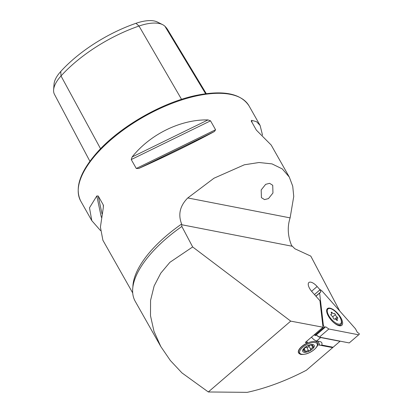 <?xml version="1.0" encoding="UTF-8"?>
<svg xmlns="http://www.w3.org/2000/svg" width="413" height="413" viewBox="0 0 413 413"><rect width="100%" height="100%" fill="white"/><g stroke="black" fill="none" stroke-linecap="round" stroke-linejoin="round"><path stroke-width="0.62" d="M261.186 189.934L261.419 197.646L264.526 199.608L268.476 198.596L272.957 192.995L272.73 185.287L269.617 183.32L265.667 184.337L261.186 189.934M317.742 344.793L332.692 347.622L306.379 370.244C286.168 380.76 266.447 388.127 247.217 392.35L208.312 391.968L181.937 372.893L170.352 360.518L160.812 346.559L153.997 331.391L150.497 315.749L150.569 300.38L154.126 285.992L160.771 273.184L169.882 262.327L192.664 246.948L290.716 321.123L323.007 327.235L319.93 300.736L311.965 291.728A8.699 3.665 -130.7 0 1 309.43 288.124A8.699 3.665 -130.7 0 1 308.878 282.523A8.699 3.665 -130.7 0 1 317.138 286.514L320.013 289.766M192.664 246.948L181.859 226.474L181.643 224.016C177.9 214.507 179.949 205.813 187.786 197.946L213.975 178.225L244.346 164.792L259.054 162.51L271.997 163.889L282.26 168.896L289.286 177.032L271.191 145.051L256.38 130.131L251.336 121.221L251.641 120.343L256.525 121.665L260.092 125.433L262.518 135.159M251.336 121.221L251.187 120.844M132.124 156.981C150.172 134.23 180.801 119.274 207.987 119.925L210.527 120.833L215.571 129.744L214.507 131.458C193.996 142.593 163.367 157.554 138.644 168.509L136.285 168.468L131.241 159.557L132.124 156.981L207.987 119.925M289.286 177.032L292.724 186.186L293.746 196.449L290.117 217.883C287.247 226.68 287.716 235.864 291.532 245.43L294.872 248.765L310.793 256.117L339.698 310.958M181.859 226.474A98.614 43.174 150.5 0 0 156.997 247.15A98.614 43.174 150.5 0 0 152.294 252.09A98.614 43.174 150.5 0 0 135.211 301.309L160.812 346.559M299.73 353.838A10.826 4.584 -28.2 0 1 298.532 352.816A10.826 4.584 -28.2 0 1 307.556 342.862L305.321 342.439L323.007 327.235M208.312 391.968L290.716 321.123M306.694 341.262L307.556 342.862M332.692 347.622L332.79 347.214M100.467 230.537L91.8 220.65L89.492 207.796L96.807 195.969L98.232 196.005L103.271 204.915L103.333 207.502L100.405 227.083L102.899 240.268L132.707 292.951M89.9 161.282L54.47 94.365A37.201 16.288 -29.5 0 1 53.618 89.817L54.051 84.051A33.851 14.822 -29.5 0 1 60.778 71.454A89.848 39.333 -29.5 0 1 135.97 23.309L139.011 26.034L181.56 99.347M206.273 93.663L167.807 29.896A93.199 40.799 -29.5 0 0 164.942 26.282A37.201 16.288 150.5 0 0 162.624 24.651L157.461 22.054A33.851 14.822 150.5 0 0 135.97 23.309M53.618 89.817A37.201 16.288 -29.5 0 1 61.01 75.971A93.199 40.799 -29.5 0 1 139.011 26.034A37.201 16.288 150.5 0 1 162.624 24.651M314.133 346.486L314.138 346.791A6.479 2.741 -28.2 0 1 310.049 350.673A6.479 2.741 -28.2 0 1 307.019 351.959A6.479 2.741 -28.2 0 1 304.376 352.294L304.293 350.487L302.786 350.043L306.874 346.161L312.548 344.535L312.352 345.836L314.138 346.791L312.889 347.627C311.51 348.045 310.834 348.691 310.85 349.563L309.425 350.911L307.287 350.709L304.897 352.206L304.03 352.103M305.775 347.385A2.21 0.934 -28.2 0 1 306.797 347.421A1.316 0.558 151.8 0 0 307.551 347.41A1.316 0.558 151.8 0 0 309.027 346.166A2.21 0.934 -28.2 0 1 309.172 345.666M302.77 350.317L302.786 350.043A6.479 2.741 -28.2 0 1 306.874 346.161A6.479 2.741 -28.2 0 1 312.548 344.535L312.667 345.098L312.367 344.535M304.376 352.294A6.479 2.741 -28.2 0 1 302.786 350.043M312.548 344.535A6.479 2.741 -28.2 0 1 314.138 346.791M326.678 311.454A11.022 4.641 49.3 0 0 332.176 321.133A11.022 4.641 49.3 0 0 340.617 325.811A11.022 4.641 49.3 0 0 342.594 322.445A11.022 4.641 49.3 0 0 334.964 310.813A11.022 4.641 49.3 0 0 326.771 309.709A11.022 4.641 49.3 0 0 326.678 311.454M314.453 294.546L320.178 289.627L319.946 289.859L320.958 291.738L319.626 293.08L323.364 325.222L324.35 327.101L324.907 327.488L325.594 326.766L328.831 328.996L358.67 334.809L359.382 334.117L359.057 333.503L357.353 332.341L355.454 328.769L321.877 290.814L320.178 289.627M316.239 334.943L319.388 337.116L349.228 342.929L358.67 334.809M349.228 342.929L319.017 337.044L319.388 337.116L328.831 328.996M314.541 334.52L315.465 335.604L324.907 327.488M315.465 335.604L314.778 335.315L324.35 327.101M322.827 325.681L323.364 325.222M315.955 296.24L319.626 293.08M315.857 296.126L320.958 291.738M314.474 294.562L319.946 289.859M319.017 337.044L316.115 335.046M314.778 335.315L314.412 334.623M334.225 313.467A0.872 0.367 49.3 0 0 334.158 313.503A0.872 0.367 49.3 0 0 334.143 313.519A2.199 0.924 -130.7 0 1 334.107 313.55A2.199 0.924 -130.7 0 1 332.062 312.595A0.872 0.367 49.3 0 0 331.319 312.176A0.872 0.367 49.3 0 0 331.252 312.213A0.872 0.367 49.3 0 0 331.314 312.786A2.199 0.924 -130.7 0 1 331.474 314.241A2.199 0.924 -130.7 0 1 331.014 314.334A0.872 0.367 49.3 0 0 330.896 314.339A0.872 0.367 49.3 0 0 330.828 314.37A0.872 0.367 49.3 0 0 330.88 314.928A0.872 0.367 49.3 0 0 331.474 315.599A2.199 0.924 -130.7 0 1 333.255 318.072A0.872 0.367 49.3 0 0 333.781 318.908A0.872 0.367 49.3 0 0 334.453 319.151A0.872 0.367 49.3 0 0 334.468 319.135A2.199 0.924 -130.7 0 1 334.504 319.104A2.199 0.924 -130.7 0 1 334.675 319.017A2.199 0.924 -130.7 0 1 336.549 320.065A0.872 0.367 49.3 0 0 337.359 320.442A0.872 0.367 49.3 0 0 337.297 319.868A2.199 0.924 -130.7 0 1 337.137 318.413A2.199 0.924 -130.7 0 1 337.313 318.325A2.199 0.924 -130.7 0 1 337.602 318.32A0.872 0.367 49.3 0 0 337.782 318.284A0.872 0.367 49.3 0 0 337.731 317.726A0.872 0.367 49.3 0 0 337.137 317.055A2.199 0.924 -130.7 0 1 335.356 314.587A0.872 0.367 49.3 0 0 334.897 313.803A0.872 0.367 49.3 0 0 334.225 313.467M340.58 318.568A9.742 4.104 -130.7 0 1 338.836 324.164A9.742 4.104 -130.7 0 1 329.977 317.458A9.742 4.104 -130.7 0 1 327.437 309.688A9.742 4.104 -130.7 0 1 333.033 309.786A9.742 4.104 -130.7 0 1 338.634 315.196A9.742 4.104 -130.7 0 1 340.58 318.568L340.802 319.079A10.635 4.481 -130.7 0 1 340.885 324.695A10.635 4.481 -130.7 0 1 334.117 322.93M340.885 324.695L340.173 325.305A10.635 4.481 -130.7 0 1 339.295 325.743M340.162 341.164L333.11 347.25L321.686 345.025A9.669 4.13 152 0 0 321.779 342.764A9.669 4.13 152 0 0 319.894 341.592L316.673 340.962A6.572 2.767 -130.7 0 1 311.474 337.153M340.023 341.308L320.664 337.535A6.572 2.767 -130.7 0 1 319.543 337.147M321.686 345.025L333.11 347.25M317.933 341.21L319.781 344.679M97.489 152.851A96.678 42.327 -29.5 0 1 183.692 99.311A96.678 42.327 -29.5 0 1 249.034 105.888C241.022 93.637 223.882 90.044 197.605 95.114C163.362 101.758 120.477 126.151 97.437 152.082C79.983 171.756 74.417 188.096 80.742 201.105A96.678 42.327 -29.5 0 1 97.489 152.851M132.872 287.097A96.678 42.327 -29.5 0 1 152.16 249.483A96.678 42.327 -29.5 0 1 181.643 224.016M292.001 246.215L181.952 224.775M311.583 291.289L317.138 286.514M60.778 71.454L61.01 75.971L100.56 148.747M164.942 26.282L205.628 93.746M214.507 131.458L138.644 168.509M215.571 129.744L136.285 168.468M210.527 120.833L131.241 159.557M96.807 195.969L101.324 217.295M98.232 196.005L101.965 213.65M103.271 204.915L103.518 206.077M252.116 122.599L251.641 120.343M290.117 217.883L187.786 197.946M304.236 348.748L305.78 351.633M309.027 346.166L310.85 349.563M317.504 342.78C319.708 344.21 314.82 351.349 306.147 353.936C299.058 355.278 300.143 353.786 298.754 352.816A10.635 4.502 -28.2 0 1 310.499 341.985A10.635 4.502 -28.2 0 1 317.504 342.78L316.518 340.931M310.659 343.022A9.86 4.171 -28.2 0 1 317.101 345.944A9.86 4.171 -28.2 0 1 306.265 353.807A9.86 4.171 -28.2 0 1 299.823 350.89A9.86 4.171 -28.2 0 1 310.659 343.022M306.797 347.421L308.619 350.823M302.987 349.723L303.328 350.363M311.366 344.783L312.889 347.627M332.718 316.859L335.356 314.587M334.876 318.996L337.137 317.055M336.796 320.297L337.297 319.868M331.469 313.106L332.062 312.595M320.664 337.535L316.673 340.962M260.092 125.433L249.034 105.888M91.8 220.65L80.742 201.105M298.754 352.816L298.3 351.964M303.586 349.166L304.293 350.487M311.722 344.659L312.352 345.836M335.908 319.471L337.137 318.413M330.823 314.799L331.474 314.241"/></g></svg>

